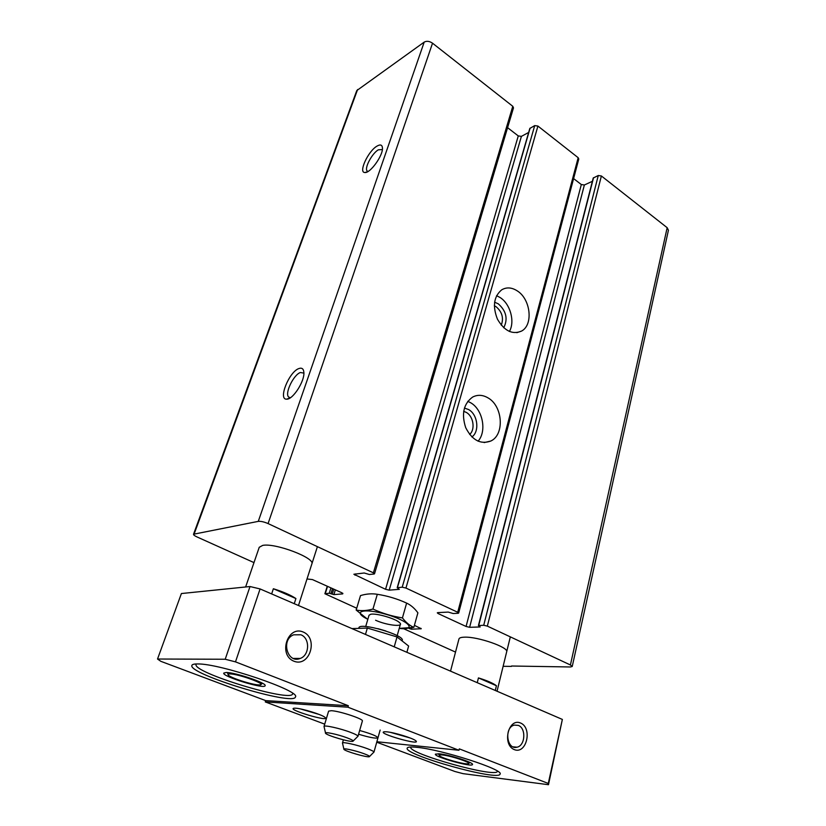 <?xml version="1.0" encoding="UTF-8"?>
<svg xmlns="http://www.w3.org/2000/svg" width="826" height="826" viewBox="0 0 826 826"><rect width="100%" height="100%" fill="white"/><g stroke="black" fill="none" stroke-linecap="round" stroke-linejoin="round"><path stroke-width="1.24" d="M376.935 146.15C380.404 144.127 382.252 144.787 382.459 148.133C382.996 155.691 370.089 173.512 364.875 172.51C358.174 172.737 368.066 151.23 376.935 146.15M298.898 368.551C301.913 367.498 303.576 368.788 303.875 372.443C304.753 381.189 292.827 399.712 286.725 399.154C277.753 399.99 289.09 371.71 298.898 368.551M528.661 132.439L521.402 136.373L518.274 135.918L385.556 589.289L353.869 574.246L364.225 572.996L369.346 574.504L374.023 574.018L374.519 573.791L373.383 572.831L268.078 523.581C264.103 521.867 260.83 521.134 258.29 521.371L193.532 534.226C193.429 534.928 194.606 535.837 197.073 536.972L253.985 562.609M374.519 573.791L513.493 107.865L512.781 106.296L432.535 43.2C429.479 41.124 426.691 40.763 424.192 42.116L356.78 90.581L193.532 534.226M307.014 578.974L312.424 579.573L342.036 592.861L342.707 593.894L333.89 594.606L329.264 593.244L324.897 593.739L356.708 608.215M414.404 625.344L421.26 628.731L411.493 629.205L408.767 628.328M403.615 628.7L455.518 652.086M511.542 666.014L570.456 666.974L572.232 666.479L570.415 664.971L487.34 626.118L483.716 625.272L478.43 625.55L480.226 626.955L469.612 627.306L466.081 626.469L438.234 613.615L437.284 612.83L437.832 612.613L448.26 612.087L453.144 613.522L458.069 613.284L458.657 613.057L457.707 612.262L405.958 588.06L402.221 587.193L397.203 587.699L399.33 589.33L389.201 590.146L385.556 589.289M503.127 666.303L511.449 666.386M572.232 666.479L668.43 230.258L667.171 227.697L601.38 175.969L598.272 175.504L593.223 178.034L478.43 625.55M592.387 181.307L584.364 184.993L469.612 627.306M573.605 178.592L581.318 184.539L584.364 184.993M458.657 613.057L578.778 159.026L578.169 157.704L537.912 126.058L534.711 125.604L529.817 128.443L397.203 587.699M517.334 290.928C530.695 299.229 533.462 324.855 521.578 331.071C512.419 334.933 504.387 330.989 497.479 319.239C492.389 306.312 493.793 296.513 501.671 289.843C506.555 286.983 511.779 287.345 517.334 290.928M487.929 397.833C502.827 405.917 504.81 434.765 490.758 441.053C480.556 444.708 472.204 440.248 465.709 427.672C461.28 413.96 463.572 403.769 472.586 397.1C477.511 394.529 482.632 394.766 487.929 397.833M518.274 135.918L507.577 127.679M458.957 638.994L458.957 638.973C459.297 637.868 461.115 637.269 464.418 637.176C477.717 636.474 509.084 647.419 506.658 651.838M259.23 547.297L262.699 545.397C275.141 542.703 315.532 558.077 311.836 563.962M290.318 397.791L288.48 396.903C284.733 392.939 293.736 374.601 300.416 372.505L303.761 373.094M367.033 170.889L367.952 171.529L367.033 170.889C364.349 167.843 372.113 153.357 378.308 149.826L382.366 149.558M467.764 401.333L470.531 402.685C482.745 409.376 487.051 431.244 478.068 441.208M464.408 408.054L468.6 409.551C477.748 414.435 479.823 431.554 471.883 436.954M463.665 411.327L466.256 412.391C473.453 416.242 475.508 429.489 469.643 434.455M496.571 295.667L500.112 297.525C510.354 303.978 515.187 321.675 509.384 331.484M494.588 302.182L498.326 303.854C506.317 311.041 508.114 319.012 503.736 327.767M494.33 305.754L496.044 306.673C502.125 311.867 503.87 318.041 501.289 325.196M292.662 693.355L292.641 693.861C291.526 702.761 191.88 672.416 196.103 664.372L196.392 663.959M226.241 672.498C235.389 672.385 267.283 683.257 265.125 685.704C264.795 689.555 221.729 676.422 223.784 673.076L226.241 672.498M300.86 634.791C310.142 638.085 309.719 655.276 300.22 658.436C287.396 664.104 280.592 639.572 293.664 634.812L300.86 634.791M497.428 771.267L497.428 771.267C496.891 778.484 407.363 753.457 410.78 747.117L410.78 747.117M439.422 753.828C449.458 754.747 473.969 762.677 472.503 764.494C472.472 767.622 433.805 756.833 435.385 754.148L439.422 753.828M518.294 725.393C526.317 728.15 525.315 745.723 516.993 747.2C506.679 750.266 503.963 727.221 514.361 725.104L518.294 725.393M303.183 632.004C318.733 638.292 309.667 667.573 293.911 661.213C277.939 654.915 287.593 625.179 303.183 632.004M520.545 723.008C532.708 727.902 526.616 754.603 514.319 749.626C501.867 744.732 508.351 717.649 520.545 723.008M376.863 741.738L458.957 750.266L459.308 748.872L548.278 783.461L548.485 784.7L463.066 773.652L454.889 771.494L376.728 742.213M548.485 784.7L562.361 719.425L548.278 783.461M562.361 719.425L260.087 588.938L235.493 661.863L348.345 705.734L347.911 707.19L265.28 701.924L324.711 724.144M458.957 750.266L347.911 707.19M260.087 588.938L250.02 586.532L181.4 593.543L157.529 659.024L225.209 659.251L235.493 661.863M250.02 586.532L225.209 659.251M265.28 701.924L265.693 700.613L160.812 661.316L157.529 659.024M295.646 708.212C302.202 708.502 321.995 714.645 324.907 717.288C331.773 722.926 285.259 709.173 294.211 708.202L295.646 708.212M325.506 732.93L324.019 726.457L328.614 711.134L331.381 710.701C339.765 711.072 363.925 719.116 362.377 720.995M359.651 730.494C370.802 733.622 376.914 736.059 377.967 737.814C376.036 738.712 369.573 737.525 358.577 734.231M386.537 731.805C393.795 732.321 412.67 738.072 415.654 740.664C422.881 746.477 375.159 732.868 384.389 731.753L386.537 731.805M197.486 663.949C219.561 663.278 301.376 691.114 295.419 696.968C294.221 706.385 187.481 673.902 191.9 665.364C192.262 664.393 194.131 663.928 197.486 663.949M348.345 705.734L265.693 700.613M416.707 747.313C441.29 749.399 504.108 769.646 500.091 774.045C499.482 781.675 403.594 754.85 407.197 748.139C407.579 746.983 410.749 746.704 416.707 747.313M410.037 737.938L390.553 732.394M319.187 714.459L300.561 708.956M477.242 682.679L478.45 677.909L496.436 685.735C493.163 683.226 487.175 680.614 478.45 677.909M495.27 690.464L496.436 685.735M442.406 754.964C451.77 755.842 473.752 763.472 467.939 763.792C464.047 764.504 442.612 758.526 439.649 755.904C438.523 754.974 439.442 754.665 442.406 754.964M271.651 593.925L273.375 588.742L295.915 598.551C290.824 595.112 283.308 591.85 273.375 588.742M294.262 603.682L295.915 598.551M230 673.933C238.817 673.902 267.913 684.651 259.787 684.888C254.914 685.559 232.24 678.631 228.647 675.379C227.47 674.388 227.924 673.902 230 673.933M347.116 737.855C351.948 739.693 353.879 740.829 352.919 741.283C350.482 742.419 326.982 735.563 325.589 733.323C323.472 731.32 337.803 734.324 347.116 737.855M324.019 726.457C323.916 724.784 340.188 728.387 350.554 732.352C355.541 734.252 358.009 735.584 357.968 736.358L362.387 720.984M364.07 753.725C368.375 755.336 370.131 756.327 369.336 756.709C367.271 757.71 345.113 751.299 343.946 749.358C342.088 747.633 355.51 750.524 364.07 753.725M343.874 749.048L342.47 743.018C342.325 741.562 357.658 745.021 367.26 748.635C371.741 750.318 373.971 751.484 373.951 752.135L380.146 730.06M356.161 610.042L360.508 595.587C366.321 593.822 371.927 593.388 377.317 594.297C387.487 595.876 397.265 598.809 406.629 603.104C410.842 605.066 414.6 608.308 417.894 612.83L413.847 627.347C409.737 625.633 405.927 622.484 402.427 617.9C392.216 616.33 382.397 613.388 372.96 609.051C366.909 610.744 361.303 611.075 356.161 610.042L367.312 619.035M377.317 594.297L372.96 609.051M367.849 619.283C351.391 611.436 363.533 607.688 386.289 614.368C409.087 620.904 417.337 630.568 399.237 628.39L413.847 627.347M406.629 603.104L402.427 617.9M375.582 620.233C387.095 625.53 405.174 627.399 399.485 622.597C395.613 618.612 376.202 612.975 370.76 614.255L369.046 615.225L365.701 626.531M406.888 652.303L408.633 646.046L397.027 636.939L367.353 628.059L351.99 628.607M358.721 628.369L358.887 627.822C359.372 621.854 405.101 635.132 402.241 640.418L402.097 640.924M365.474 634.43L367.353 628.059M394.219 646.83L397.027 636.939M424.192 42.116L258.29 521.371M357.606 89.528L194.203 533.833M342.873 593.336L342.707 593.894M335.356 589.867L333.89 594.606M333.776 589.155L332.207 594.204M332.517 588.587L330.937 593.636M330.937 587.885L329.264 593.244M327.54 586.357L325.279 593.574M420.93 628.318L420.775 628.896M411.885 627.791L411.493 629.205M410.047 628.132L409.851 628.813M667.171 227.697L570.415 664.971M601.38 175.969L487.34 626.118M598.272 175.504L483.716 625.272M593.543 177.693L478.729 625.437M581.318 184.539L466.081 626.469M438.523 612.582L438.234 613.615M578.169 157.704L457.707 612.262M537.912 126.058L405.958 588.06M534.711 125.604L402.221 587.193M530.096 128.123L397.451 587.585M521.402 136.373L389.201 590.146M355.397 573.915L355.015 575.195M512.781 106.296L373.383 572.831M432.535 43.2L268.078 523.581M377.854 628.648L385.783 630.95M327.251 586.233L324.897 593.739M290.236 397.843L286.725 399.154M288.48 396.903L290.112 397.781M367.302 171.88L364.875 172.51M490.758 441.053L484.181 442.581M521.578 331.071L516.828 332.682M300.22 658.436L293.375 658.415M516.993 747.2L513.029 746.828M497.035 691.228L510.323 636.867M450.531 671.146L458.957 638.973M468.693 763.327L470.025 762.522M439.215 755.129L438.451 753.735M298.475 605.499L317.411 546.647M245.632 586.976L259.24 547.277M260.913 684.279L262.616 683.35M228.1 674.264L227.264 672.55M353.208 740.994L357.596 736.627M369.563 756.482L373.662 752.352M342.47 743.018L343.399 739.838M397.172 635.669L400.393 624.322"/></g></svg>
